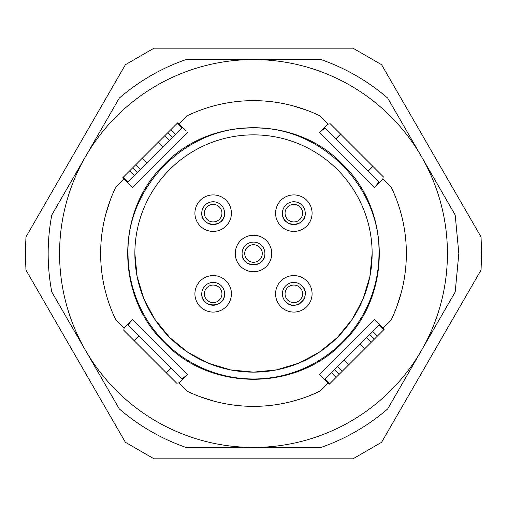 <?xml version="1.0" encoding="UTF-8"?>
<svg xmlns="http://www.w3.org/2000/svg" width="507" height="507" viewBox="0 0 507 507"><rect width="100%" height="100%" fill="white"/><g stroke="black" fill="none" stroke-linecap="round" stroke-linejoin="round"><path stroke-width="0.76" d="M481.048 236.959L381.6 64.706L352.948 48.165L154.052 48.165L125.4 64.706L25.952 236.959L25.35 253.5L25.952 270.041L125.4 442.294L154.052 458.835L352.948 458.835L381.6 442.294L481.048 270.041L481.65 253.5L481.048 236.959M119.297 408.908L51.809 292.019A205.335 205.335 0 0 1 51.809 214.981L119.297 98.092A205.335 205.335 0 0 1 186.012 59.573L320.988 59.573A205.335 205.335 0 0 1 387.703 98.092L455.191 214.981L458.835 253.5L455.191 292.019L387.703 408.908A205.335 205.335 0 0 1 320.988 447.428L186.012 447.428A205.335 205.335 0 0 1 119.297 408.908M253.5 447.428A193.928 193.928 0 0 1 85.556 156.536A193.928 193.928 0 0 1 447.428 253.5A193.928 193.928 0 0 1 253.5 447.428M134.121 340.615L138.956 335.773L128.632 325.45C128.328 324.588 129.615 322.648 132.504 319.644L187.356 374.496L132.504 319.644L124.12 328.029L123.797 330.291L134.121 340.615L176.709 383.203L178.971 382.88L187.356 374.496C184.352 377.379 182.419 378.672 181.55 378.368L171.227 368.044L166.385 372.879M132.504 187.356L187.356 132.504L132.504 187.356L122.827 177.678L123.258 177.247L128.1 182.083L127.663 182.514L122.827 177.678M192.229 113.454L187.451 115.647A152.861 152.861 0 0 1 319.549 115.647L328.029 124.12L319.644 132.504L374.496 187.356L382.88 178.971L383.203 176.709L372.879 166.385L368.044 171.227L378.368 181.55C378.672 182.412 377.385 184.352 374.496 187.356L319.644 132.504C322.648 129.621 324.581 128.328 325.45 128.632L368.044 171.227M374.496 319.644L319.644 374.496L374.496 319.644L384.173 329.322L383.742 329.753L378.9 324.917L379.337 324.486M178.971 382.88L187.451 391.353A152.861 152.861 0 0 0 319.549 391.353L328.029 382.88M199.238 396.404L214.043 401.183M292.957 401.183L302.324 398.356M310.531 395.321L319.549 391.353M113.454 314.771L115.647 319.549L124.12 328.029M124.12 178.971L115.647 187.451A152.861 152.861 0 0 0 115.647 319.549M110.596 199.238L105.817 214.043M187.451 115.647L178.971 124.12M307.762 110.596L292.957 105.817M393.546 192.229L391.353 187.451L382.88 178.971M335.773 138.956L340.615 134.121L330.291 123.797L328.029 124.12M382.88 328.029L391.353 319.549A152.861 152.861 0 0 0 391.353 187.451M396.404 307.762L401.183 292.957M186.037 131.186L182.514 127.663L182.083 128.1L177.247 123.258L177.678 122.827L182.514 127.663M342.631 164.369C391.22 210.538 391.543 295.41 343.309 341.946C297.058 391.429 210.994 391.759 164.369 342.631C115.78 296.462 115.457 211.59 163.691 165.054C209.942 115.571 296.006 115.241 342.631 164.369C391.486 210.766 391.486 296.234 342.631 342.631C296.234 391.486 210.766 391.486 164.369 342.631M129.811 170.688L142.22 158.279L147.062 163.121L134.653 175.53L129.811 170.688L123.258 177.247M142.22 158.279L177.247 123.258M340.615 134.121L372.879 166.385M377.189 336.312L348.721 364.78L343.879 359.938L372.347 331.47L377.189 336.312L383.742 329.753M348.721 364.78L329.322 384.173L319.644 374.496M138.956 335.773L171.227 368.044M170.688 129.811L175.53 134.653L182.083 128.1M175.53 134.653L172.735 137.448L167.899 132.606M147.062 163.121L172.735 137.448M134.653 175.53L128.1 182.083M135.73 164.769L140.572 169.611M164.769 135.73L169.611 140.572M329.322 384.173L324.486 379.337L324.917 378.9L329.753 383.742M336.312 377.189L331.47 372.347L324.917 378.9M331.47 372.347L334.265 369.552L339.101 374.394M343.879 359.938L334.265 369.552M372.347 331.47L378.9 324.917M371.27 342.231L366.428 337.389M342.231 371.27L337.389 366.428M128.018 253.5C126.306 186.639 186.113 126.579 252.987 128.018C320.221 125.996 380.725 186.259 378.983 253.5A125.483 125.483 0 0 1 253.5 378.983A125.483 125.483 0 0 1 128.018 253.5C126.287 186.449 186.449 126.287 253.5 128.018C320.551 126.287 380.713 186.449 378.983 253.5M372.138 253.5A118.638 118.638 0 0 1 253.5 372.138A118.638 118.638 0 0 1 134.862 253.5A118.638 118.638 0 0 1 253.5 134.862A118.638 118.638 0 0 1 372.138 253.5L369.882 276.53L363.196 298.68L352.34 319.118L337.725 337.054M337.054 337.719L319.118 352.34L298.686 363.196L276.53 369.882L253.506 372.138L230.476 369.882L208.326 363.202L187.888 352.346L169.953 337.732M169.268 337.047L154.654 319.112L143.804 298.68L137.118 276.524L134.862 253.5M231.42 213.168A18.252 18.252 0 0 0 213.168 194.916A18.252 18.252 0 0 0 194.916 213.168A18.252 18.252 0 0 0 213.168 231.42A18.252 18.252 0 0 0 231.42 213.168M231.42 293.832A18.252 18.252 0 0 0 213.168 275.58A18.252 18.252 0 0 0 194.916 293.832A18.252 18.252 0 0 0 213.168 312.084A18.252 18.252 0 0 0 231.42 293.832M271.752 253.5A18.252 18.252 0 0 0 253.5 235.248A18.252 18.252 0 0 0 235.248 253.5A18.252 18.252 0 0 0 253.5 271.752A18.252 18.252 0 0 0 271.752 253.5M306.735 280.922A18.252 18.252 0 0 0 280.922 280.922A18.252 18.252 0 0 0 280.922 306.735A18.252 18.252 0 0 0 306.735 306.735A18.252 18.252 0 0 0 306.735 280.922M312.084 213.168A18.252 18.252 0 0 0 293.832 194.916A18.252 18.252 0 0 0 275.58 213.168A18.252 18.252 0 0 0 293.832 231.42A18.252 18.252 0 0 0 312.084 213.168M201.761 213.168A11.408 11.408 0 0 0 213.168 224.576A11.408 11.408 0 0 0 224.576 213.168C225.273 227.884 201.064 227.884 201.761 213.168A11.408 11.408 0 0 1 213.168 201.761A11.408 11.408 0 0 1 224.576 213.168M201.761 293.832A11.408 11.408 0 0 0 213.168 305.239A11.408 11.408 0 0 0 224.576 293.832C225.273 308.548 201.064 308.548 201.761 293.832A11.408 11.408 0 0 1 213.168 282.424A11.408 11.408 0 0 1 224.576 293.832M242.093 253.5A11.408 11.408 0 0 0 253.5 264.908A11.408 11.408 0 0 0 264.908 253.5C265.605 268.216 241.395 268.216 242.093 253.5A11.408 11.408 0 0 1 253.5 242.093A11.408 11.408 0 0 1 264.908 253.5M285.764 301.899A11.408 11.408 0 0 0 301.899 301.899A11.408 11.408 0 0 0 301.899 285.764C312.8 295.676 295.676 312.8 285.764 301.899A11.408 11.408 0 0 1 285.764 285.764A11.408 11.408 0 0 1 301.899 285.764M282.424 213.168A11.408 11.408 0 0 0 293.832 224.576A11.408 11.408 0 0 0 305.239 213.168C305.936 227.884 281.727 227.884 282.424 213.168A11.408 11.408 0 0 1 293.832 201.761A11.408 11.408 0 0 1 305.239 213.168M221.939 213.168A8.771 8.771 0 0 1 213.168 221.939A8.771 8.771 0 0 1 204.397 213.168A8.771 8.771 0 0 1 213.168 204.397A8.771 8.771 0 0 1 221.939 213.168M221.939 293.832A8.771 8.771 0 0 1 213.168 302.603A8.771 8.771 0 0 1 204.397 293.832A8.771 8.771 0 0 1 213.168 285.061A8.771 8.771 0 0 1 221.939 293.832M262.271 253.5A8.771 8.771 0 0 1 253.5 262.271A8.771 8.771 0 0 1 244.729 253.5A8.771 8.771 0 0 1 253.5 244.729A8.771 8.771 0 0 1 262.271 253.5M300.036 287.627A8.771 8.771 0 0 1 300.036 300.036A8.771 8.771 0 0 1 287.627 300.036A8.771 8.771 0 0 1 287.627 287.627A8.771 8.771 0 0 1 300.036 287.627M302.603 213.168A8.771 8.771 0 0 1 293.832 221.939A8.771 8.771 0 0 1 285.061 213.168A8.771 8.771 0 0 1 293.832 204.397A8.771 8.771 0 0 1 302.603 213.168M132.606 167.899L137.448 172.735M158.279 142.22L163.121 147.062M374.394 339.101L369.552 334.265M364.78 348.721L359.938 343.879"/></g></svg>
